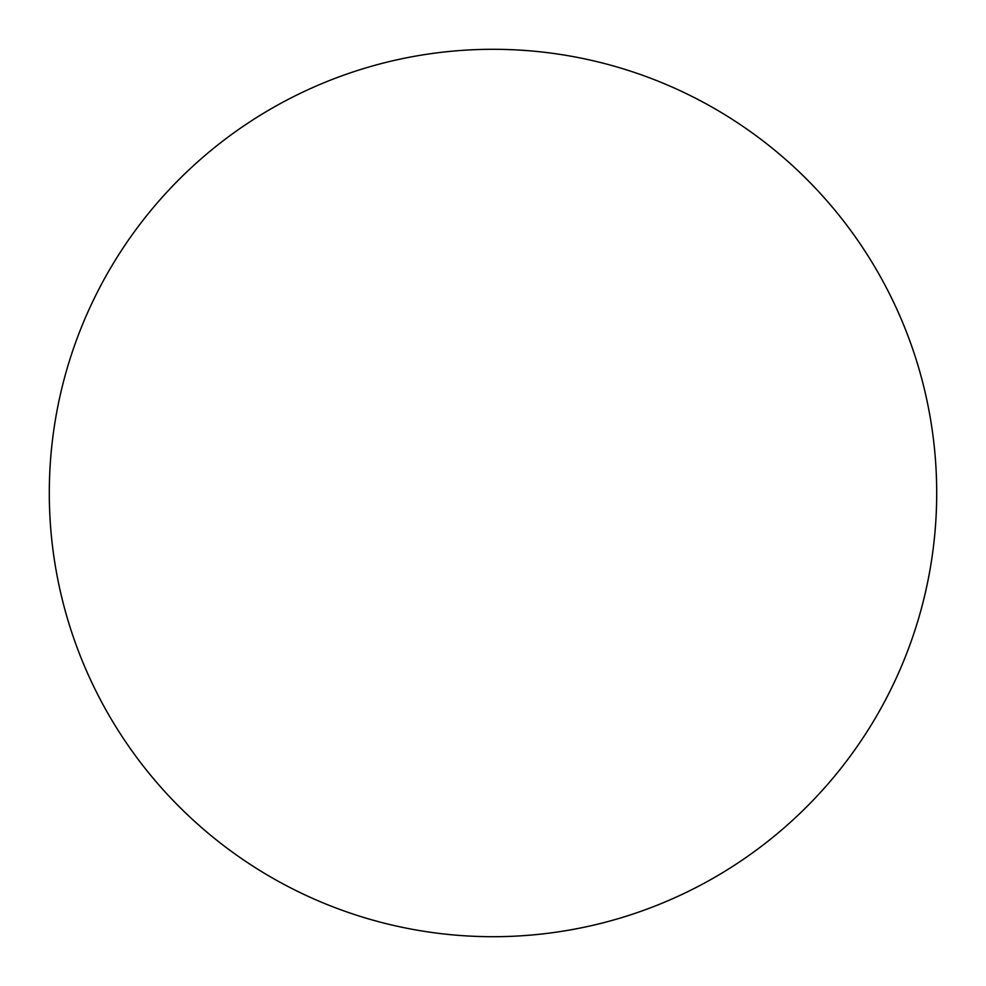 <?xml version="1.0" encoding="UTF-8"?>
<svg xmlns="http://www.w3.org/2000/svg" width="986" height="986" viewBox="0 0 986 986"><rect width="100%" height="100%" fill="white"/><g stroke="black" fill="none" stroke-linecap="round" stroke-linejoin="round"><path stroke-width="1.48" d="M936.7 493A443.7 443.7 0 0 1 493 936.7A443.7 443.7 0 0 1 49.3 493A443.7 443.7 0 0 1 493 49.3A443.7 443.7 0 0 1 936.7 493C936.7 463.864 933.853 435.011 928.171 406.442C922.489 377.86 914.071 350.116 902.929 323.198C891.775 296.293 878.107 270.719 861.924 246.488C845.741 222.269 827.34 199.862 806.745 179.255C786.138 158.66 763.731 140.258 739.512 124.076C715.281 107.893 689.707 94.225 662.802 83.07C635.884 71.929 608.14 63.511 579.558 57.829C550.989 52.147 522.136 49.3 493 49.3C463.864 49.3 435.011 52.147 406.442 57.829C377.86 63.511 350.116 71.929 323.198 83.07C296.293 94.225 270.719 107.893 246.488 124.076C222.269 140.258 199.862 158.66 179.255 179.255C158.66 199.862 140.258 222.269 124.076 246.488C107.893 270.719 94.225 296.293 83.07 323.198C71.929 350.116 63.511 377.86 57.829 406.442C52.147 435.011 49.3 463.864 49.3 493C49.3 522.136 52.147 550.989 57.829 579.558C63.511 608.14 71.929 635.884 83.07 662.802C94.225 689.707 107.893 715.281 124.076 739.512C140.258 763.731 158.66 786.138 179.255 806.745C199.862 827.34 222.269 845.741 246.488 861.924C270.719 878.107 296.293 891.775 323.198 902.929C350.116 914.071 377.86 922.489 406.442 928.171C435.011 933.853 463.864 936.7 493 936.7C522.136 936.7 550.989 933.853 579.558 928.171C608.14 922.489 635.884 914.071 662.802 902.929C689.707 891.775 715.281 878.107 739.512 861.924C763.731 845.741 786.138 827.34 806.745 806.745C827.34 786.138 845.741 763.731 861.924 739.512C878.107 715.281 891.775 689.707 902.929 662.802C914.071 635.884 922.489 608.14 928.171 579.558C933.853 550.989 936.7 522.136 936.7 493M124.076 739.512C140.258 763.731 158.66 786.138 179.255 806.745C199.862 827.34 222.269 845.741 246.488 861.924M739.512 861.924C763.731 845.741 786.138 827.34 806.745 806.745C827.34 786.138 845.741 763.731 861.924 739.512M861.924 246.488C845.741 222.269 827.34 199.862 806.745 179.255C786.138 158.66 763.731 140.258 739.512 124.076M246.488 124.076C222.269 140.258 199.862 158.66 179.255 179.255C158.66 199.862 140.258 222.269 124.076 246.488"/></g></svg>
